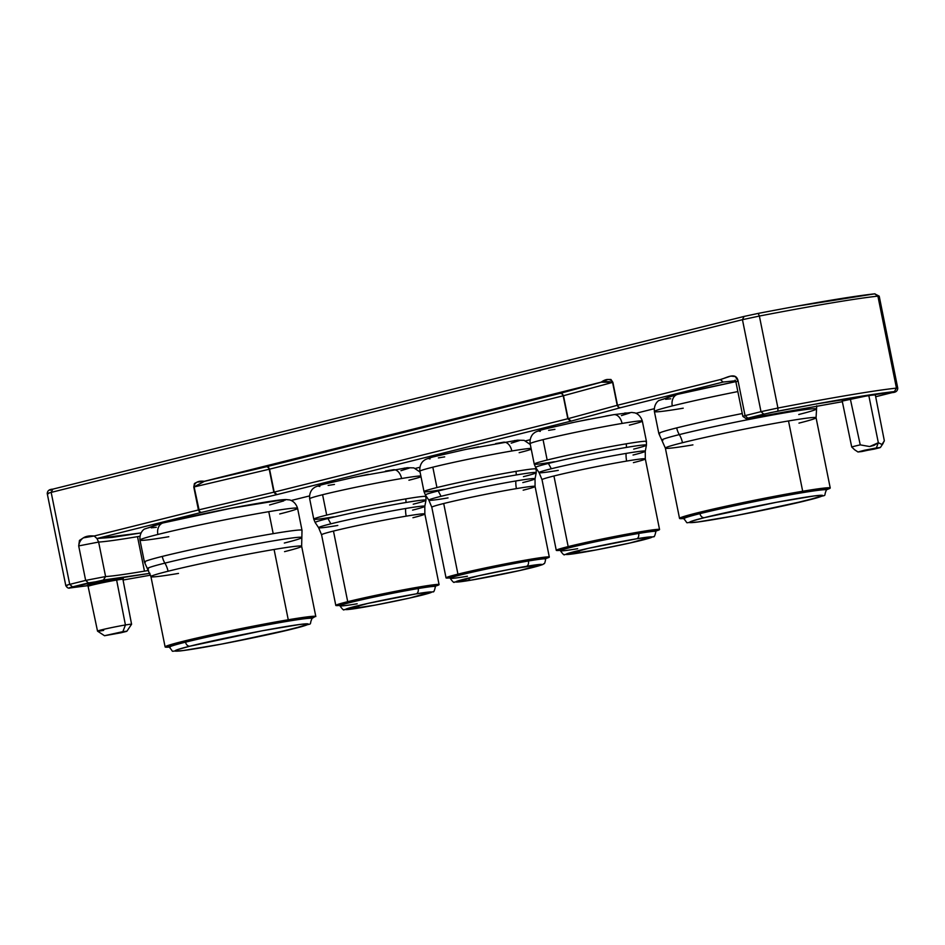 <?xml version="1.0" encoding="UTF-8"?>
<svg xmlns="http://www.w3.org/2000/svg" width="945" height="945" viewBox="0 0 945 945"><rect width="100%" height="100%" fill="white"/><g stroke="black" fill="none" stroke-linecap="round" stroke-linejoin="round"><path stroke-width="1.42" d="M93.425 584.66A1.169 0.756 80.5 0 1 93.46 584.648C85.995 585.959 85.18 585.77 90.992 584.093L117.133 578.73A1.169 0.756 -99.5 0 0 116.625 580.053A17.766 0.685 168.6 0 0 99.048 583.478A17.766 0.685 168.6 0 0 88.216 586.231A17.766 0.685 168.6 0 0 88.098 586.349L97.524 631.118A17.364 0.673 -11.4 0 1 107.257 628.531A17.364 0.673 -11.4 0 1 125.425 624.976A17.364 0.673 168.6 0 0 106.962 628.602A17.364 0.673 168.6 0 0 97.548 631.142L104.505 635.713L122.874 631.65L125.425 624.976L116.625 580.053A17.766 0.685 168.6 0 0 98.044 583.703A17.766 0.685 168.6 0 0 88.098 586.349L87.224 585.475M311.259 618.254A72.777 2.811 168.6 0 0 285.957 621.55A72.777 2.811 168.6 0 0 185.539 642.163A4.69 3.603 75.9 0 0 190.028 646.167C200.34 643.415 245.192 633.457 283.961 626.889C321.572 620.605 307.68 625.354 293.222 628.803A4.69 3.603 75.9 0 0 293.458 628.756A4.69 3.603 -104.1 0 1 293.222 628.803C282.909 631.555 238.057 641.513 199.289 648.081C161.678 654.365 175.569 649.617 190.028 646.167A4.69 3.603 -104.1 0 1 185.539 642.163A72.777 2.811 -11.4 0 1 285.957 621.55A72.777 2.811 -11.4 0 1 312.039 618.502L312.039 618.502C307.775 627.445 316.693 621.019 293.434 628.756L230.155 642.446C213.239 645.754 191.173 649.711 179.68 650.987C168.907 650.491 174.979 653.467 169.356 647.266A72.777 2.811 -11.4 0 1 185.539 642.163A72.777 2.811 168.6 0 0 170.135 647.514M311.885 617.699L312.299 617.404C315.11 615.703 299.73 617.865 266.147 623.865C228.536 631.095 201.45 636.835 184.877 641.088A1.169 0.898 75.9 0 0 185.279 640.875M301.16 530.003A80.384 3.107 168.6 0 0 273.2 533.653A80.384 3.107 168.6 0 0 162.292 556.416A16.431 12.616 75.9 0 0 164.891 563.125A78.789 3.048 -11.4 0 0 148.424 568.925A78.789 3.048 -11.4 0 1 164.891 563.125A19.869 15.25 -104.1 0 1 168.045 571.241A76.864 2.977 168.6 0 0 151.767 576.899A76.864 2.977 168.6 0 0 178.499 573.414M284.551 551.644A76.864 2.977 168.6 0 0 300.817 545.997A76.864 2.977 168.6 0 0 274.085 549.47L288.26 619.766A76.864 2.977 -11.4 0 1 315.819 616.542L301.644 546.245A76.864 2.977 168.6 0 0 274.085 549.47A76.864 2.977 168.6 0 0 168.045 571.241A19.869 15.25 75.9 0 0 164.891 563.125A78.789 3.048 -11.4 0 1 245.83 545.82A78.789 3.048 -11.4 0 1 301.195 537.256A78.789 3.048 -11.4 0 1 284.327 543.032M284.669 499.846L285.095 500.177C287.599 498.606 272.881 500.673 240.94 506.39C205.254 513.265 179.526 518.71 163.78 522.75A10.56 8.103 75.9 0 0 163.261 522.868A10.56 8.103 75.9 0 0 157.862 534.457A80.384 3.107 -11.4 0 1 268.77 511.682A80.384 3.107 -11.4 0 1 296.73 508.044A80.384 3.107 -11.4 0 1 279.708 513.95M825.682 489.734A72.777 2.811 168.6 0 0 800.38 493.03A72.777 2.811 168.6 0 0 699.961 513.643A4.69 3.603 75.9 0 0 704.45 517.647C714.763 514.895 759.615 504.925 798.383 498.358C835.994 492.073 822.103 496.822 807.644 500.271A4.69 3.603 75.9 0 0 807.88 500.224A4.69 3.603 -104.1 0 1 807.644 500.271C797.332 503.023 752.48 512.993 713.711 519.561C676.1 525.845 689.992 521.097 704.45 517.647A4.69 3.603 -104.1 0 1 699.961 513.643A72.777 2.811 -11.4 0 1 800.38 493.03A72.777 2.811 -11.4 0 1 826.462 489.971L826.462 489.971C822.197 498.925 831.116 492.487 807.857 500.236L744.577 513.915C727.65 517.234 705.596 521.191 694.102 522.455C683.329 521.971 689.401 524.947 683.778 518.746A72.777 2.811 -11.4 0 1 699.961 513.643A72.777 2.811 168.6 0 0 684.558 518.994M826.296 489.167L826.721 488.872C829.533 487.183 814.153 489.333 780.558 495.334C742.959 502.575 715.873 508.315 699.3 512.568A1.169 0.898 75.9 0 0 699.702 512.355M677.246 394.467L678.203 394.23A10.56 8.103 75.9 0 0 677.671 394.337A10.56 8.103 75.9 0 0 672.285 405.925A80.384 3.107 168.6 0 0 654.401 411.559L658.83 433.531A80.384 3.107 -11.4 0 1 676.714 427.896A80.384 3.107 -11.4 0 1 742.274 413.532A80.384 3.107 168.6 0 0 676.714 427.896A16.431 12.616 75.9 0 0 679.313 434.606A78.789 3.048 -11.4 0 0 662.847 440.405A78.789 3.048 -11.4 0 1 679.313 434.606A19.869 15.25 -104.1 0 1 682.467 442.721A76.864 2.977 168.6 0 0 666.19 448.367A76.864 2.977 168.6 0 0 692.921 444.882M798.962 423.112A76.864 2.977 168.6 0 0 815.24 417.466A76.864 2.977 168.6 0 0 788.508 420.95L802.683 491.246A76.864 2.977 -11.4 0 1 830.242 488.022L816.067 417.725A76.864 2.977 168.6 0 0 788.508 420.95A76.864 2.977 168.6 0 0 682.467 442.721A19.869 15.25 75.9 0 0 679.313 434.606A78.789 3.048 -11.4 0 1 760.252 417.288A78.789 3.048 -11.4 0 1 815.618 408.736A78.789 3.048 -11.4 0 1 798.738 414.501M683.223 408.193A80.384 3.107 -11.4 0 1 655.263 411.831A80.384 3.107 -11.4 0 1 672.285 405.925A80.384 3.107 -11.4 0 1 737.844 391.573A80.384 3.107 168.6 0 0 672.285 405.925A10.56 8.103 -104.1 0 1 677.671 394.337M310.055 498.428A57.232 2.209 -11.4 0 1 322.588 494.731A57.232 2.209 -11.4 0 1 401.59 478.524A10.56 6.804 -99.5 0 0 393.262 469.759A10.56 6.804 -99.5 0 0 392.884 469.83A10.56 6.804 80.5 0 1 393.262 469.759A10.56 6.804 80.5 0 1 401.59 478.524A57.232 2.209 168.6 0 0 322.588 494.731L326.698 515.108A57.232 2.209 168.6 0 0 314.165 518.805M315.465 522.207A56.523 2.185 -11.4 0 1 327.939 518.51A56.523 2.185 -11.4 0 1 405.96 502.504A9.391 6.048 -99.5 0 0 405.7 498.913A57.232 2.209 168.6 0 0 326.698 515.108A57.232 2.209 -11.4 0 1 405.7 498.913A57.232 2.209 -11.4 0 1 425.971 496.55L425.982 500.212A56.523 2.185 168.6 0 0 405.96 502.504A56.523 2.185 168.6 0 0 327.939 518.51L330.844 523.837A54.172 2.091 -11.4 0 1 405.618 508.505A54.172 2.091 -11.4 0 1 424.34 506.674M412.941 517.718A52.672 2.044 168.6 0 0 424.482 514.316A52.672 2.044 168.6 0 0 406.185 516.159A19.951 12.852 80.5 0 1 405.618 508.505A54.172 2.091 -11.4 0 1 424.813 506.307A54.172 2.091 -11.4 0 1 412.575 510.123M530.523 443.347A57.232 2.209 -11.4 0 1 543.056 439.638A57.232 2.209 -11.4 0 1 622.058 423.443A10.56 6.804 -99.5 0 0 613.718 414.666A10.56 6.804 -99.5 0 0 613.352 414.749A10.56 6.804 80.5 0 1 613.718 414.666A10.56 6.804 80.5 0 1 622.058 423.443A57.232 2.209 168.6 0 0 543.056 439.638L547.167 460.026A57.232 2.209 168.6 0 0 534.634 463.723M535.933 467.125A56.523 2.185 -11.4 0 1 548.395 463.428A56.523 2.185 -11.4 0 1 626.429 447.422A9.391 6.048 -99.5 0 0 626.157 443.831A57.232 2.209 168.6 0 0 547.167 460.026A57.232 2.209 -11.4 0 1 626.157 443.831A57.232 2.209 -11.4 0 1 646.439 441.469L642.328 421.08A57.232 2.209 168.6 0 0 622.058 423.443A57.232 2.209 -11.4 0 1 641.927 421.446A57.232 2.209 -11.4 0 1 629.394 425.144M633.41 462.637A52.672 2.044 168.6 0 0 644.951 459.235A52.672 2.044 168.6 0 0 626.653 461.077A19.951 12.852 80.5 0 1 626.086 453.423A54.172 2.091 -11.4 0 1 644.809 451.592M577.643 548.702A48.715 1.89 -11.4 0 1 560.385 550.711A48.715 1.89 -11.4 0 1 571.394 547.249A48.715 1.89 -11.4 0 1 638.643 533.464A48.715 1.89 -11.4 0 1 655.901 531.456A48.715 1.89 -11.4 0 1 655.558 531.763A48.715 1.89 168.6 0 0 638.643 533.464A4.69 3.024 80.5 0 1 636.623 538.792C647.443 536.89 662.221 535.083 642.281 540.103C621.432 545.277 590.117 551.207 581.506 552.565A4.69 3.024 80.5 0 1 581.352 552.601L581.482 552.577M420.289 470.882A57.232 2.209 -11.4 0 1 432.822 467.184A57.232 2.209 -11.4 0 1 511.824 450.989A10.56 6.804 -99.5 0 0 503.496 442.213A10.56 6.804 -99.5 0 0 503.118 442.284A10.56 6.804 80.5 0 1 503.496 442.213A10.56 6.804 80.5 0 1 511.824 450.989A57.232 2.209 168.6 0 0 432.822 467.184L436.933 487.561A57.232 2.209 168.6 0 0 424.399 491.258M425.699 494.672A56.523 2.185 -11.4 0 1 438.173 490.963A56.523 2.185 -11.4 0 1 516.194 474.969A9.391 6.048 -99.5 0 0 515.935 471.366A57.232 2.209 168.6 0 0 436.933 487.561A57.232 2.209 -11.4 0 1 515.935 471.366A57.232 2.209 -11.4 0 1 536.205 469.003L536.217 472.665A56.523 2.185 168.6 0 0 516.194 474.969A56.523 2.185 168.6 0 0 438.173 490.963L441.079 496.302A54.172 2.091 -11.4 0 1 515.852 480.97A54.172 2.091 -11.4 0 1 534.575 479.127M523.176 490.183A52.672 2.044 168.6 0 0 534.716 486.781A52.672 2.044 168.6 0 0 516.419 488.612A19.951 12.852 80.5 0 1 515.852 480.97A54.172 2.091 -11.4 0 1 535.047 478.772A54.172 2.091 -11.4 0 1 522.809 482.576M545.324 559.31A48.715 1.89 168.6 0 0 528.409 560.999A4.69 3.024 80.5 0 1 526.4 566.338C537.221 564.425 551.986 562.629 532.047 567.65C511.198 572.824 479.883 578.753 471.283 580.112A4.69 3.024 80.5 0 1 471.118 580.135L471.248 580.112C460.463 582.014 445.686 583.821 465.625 578.801C486.486 573.627 517.789 567.697 526.4 566.338A4.69 3.024 -99.5 0 0 528.409 560.999A48.715 1.89 -11.4 0 1 545.667 558.991L545.667 558.991C545.076 562.523 544.509 564.082 543.954 563.692C541.922 564.496 546.86 563.598 534.067 567.142C520.234 570.745 489.049 577.171 471.13 580.135A4.69 3.024 -99.5 0 0 471.283 580.112L455.868 582.037L478.111 575.871L512.237 568.878L541.804 564.413L519.573 570.567L471.283 580.112M435.09 586.845A48.715 1.89 168.6 0 0 418.174 588.546A4.69 3.024 80.5 0 1 416.166 593.873C426.986 591.972 441.752 590.164 421.813 595.185C400.963 600.358 369.649 606.3 361.049 607.647A4.69 3.024 80.5 0 1 360.884 607.682A4.69 3.024 -99.5 0 0 361.049 607.647C350.229 609.56 335.451 611.356 355.403 606.336C376.252 601.162 407.555 595.232 416.166 593.873A4.69 3.024 -99.5 0 0 418.174 588.546A48.715 1.89 -11.4 0 1 435.432 586.538L435.432 586.538C434.464 590.814 433.66 592.539 433.034 591.712L423.832 594.688C410 598.291 378.815 604.706 360.895 607.682A4.69 3.024 -99.5 0 1 357.883 605.733M882.677 443.949L884.343 440.831L875.306 394.856L868.798 395.471L875.306 394.856L884.343 440.831L881.921 444.481L878.33 442.721L876.369 447.93L880.409 447.469L862.029 451.509L857.989 451.993L864.191 450.316L876.369 447.93L878.33 442.721L874.007 445.39L869.66 446.548L860.245 444.871A17.364 0.673 168.6 0 0 851.717 447.009L854.552 449.702M122.803 579.439A17.766 0.685 168.6 0 0 116.625 580.053L125.425 624.976L122.874 631.65L126.925 631.189L104.505 635.713M103.678 630.398A17.364 0.673 -11.4 0 1 97.524 631.118M735.127 380.114L735.883 381.863L738.116 381.154C736.226 371.35 726.528 378 720.338 379.559L730.768 376.098L735.316 376.559L738.116 381.154L745.073 415.646L760.997 411.666L742.451 319.682L51.172 492.392L69.717 584.376L85.652 580.407L78.695 545.903L79.463 540.422L83.396 537.847L94.157 536.004L198.415 509.957L193.784 487.018L194.434 483.521L197.127 482.104L204.297 481.312L601.162 382.158L607.954 379.465L610.931 379.465L612.868 382.312L617.487 405.251L720.338 379.559L723.126 382.063L620.286 407.756L618.373 407.189L617.345 405.287L568.11 418.659L563.48 395.719L568.11 418.659L563.196 395.79L567.827 418.729L274.192 492.097L269.561 469.157L273.837 492.18L269.219 469.24L273.837 492.18L198.757 509.875L199.171 511.316L198.415 509.957L199.489 511.847L194.127 486.935L269.561 469.157L563.35 395.754L612.584 382.382L617.203 405.322L618.373 407.189L620.286 407.756L618.562 407.141L617.487 405.251L720.338 379.559L723.126 382.063L620.286 407.756L571.182 421.092L620.286 407.756L618.373 407.189L617.203 405.322L568.11 418.659L571.182 421.092L568.11 418.659L570.615 421.234L276.979 494.601L570.615 421.234L567.827 418.729L274.192 492.097L276.979 494.601L273.837 492.18L276.283 494.767L201.202 512.462L199.171 511.316L201.202 512.462L276.283 494.767L273.837 492.18L198.757 509.875L199.726 511.788L201.202 512.462L96.945 538.508L94.157 536.004C84.956 535.154 79.805 538.461 78.695 545.903L98.634 542.064L96.945 538.508L94.157 536.004L198.415 509.957L199.489 511.847L201.202 512.462L96.945 538.508L112.431 537.374L141.029 532.945L96.945 538.508L98.634 542.064L105.592 576.556A122.094 4.725 168.6 0 0 144.455 571.146A122.094 4.725 168.6 0 0 148.566 570.461A122.094 4.725 -11.4 0 1 144.455 571.146A122.094 4.725 -11.4 0 1 105.592 576.556L98.634 542.064A122.094 4.725 168.6 0 0 137.509 536.654L144.455 571.146L137.509 536.654A122.094 4.725 168.6 0 0 139.907 536.252M285.721 620.381L285.957 621.55L285.721 620.381M312.039 618.502L311.779 617.203A72.777 2.811 168.6 0 0 311.566 617.05L311.566 617.05C318.17 614.037 223.055 631.024 184.936 641.076A1.169 0.898 -104.1 0 1 184.877 641.088L172.002 644.632C168.966 645.624 167.938 646.226 168.919 646.427L169.19 646.463M168.801 536.713A80.384 3.107 -11.4 0 1 140.84 540.363A80.384 3.107 -11.4 0 1 157.862 534.457A80.384 3.107 168.6 0 0 139.978 540.091L144.408 562.051A80.384 3.107 -11.4 0 1 162.292 556.416A80.384 3.107 -11.4 0 1 273.2 533.653A80.384 3.107 -11.4 0 1 302.01 530.275L297.58 508.315A80.384 3.107 168.6 0 0 268.77 511.682L273.2 533.653L268.77 511.682A80.384 3.107 168.6 0 0 157.862 534.457A10.56 8.103 -104.1 0 1 163.261 522.868M800.143 491.849L800.38 493.03L800.143 491.849M826.462 489.971L826.202 488.683A72.777 2.811 168.6 0 0 825.989 488.53L825.989 488.53C832.592 485.506 737.478 502.492 699.359 512.556A1.169 0.898 -104.1 0 1 699.3 512.568L686.424 516.112C683.389 517.104 682.361 517.695 683.329 517.895L683.613 517.943M420.844 475.961A57.232 2.209 168.6 0 0 401.59 478.524A57.232 2.209 -11.4 0 1 420.608 475.961M347.713 601.681A52.672 2.044 -11.4 0 1 404.791 589.562A52.672 2.044 -11.4 0 1 439.082 584.601A52.672 2.044 -11.4 0 1 435.35 586.148L438.811 584.884L436.944 584.459L412.032 588.239L347.713 601.681L333.467 531.066L347.713 601.681L336.077 605.143L339.846 605.402A52.672 2.044 -11.4 0 1 335.806 605.426A52.672 2.044 -11.4 0 1 347.713 601.681M439.082 584.601L424.848 513.986A52.672 2.044 168.6 0 0 406.185 516.159A52.672 2.044 168.6 0 0 333.467 531.066A52.672 2.044 168.6 0 0 321.572 534.811L335.806 605.426M646.439 441.469L646.451 445.13A56.523 2.185 168.6 0 0 626.429 447.422A56.523 2.185 168.6 0 0 548.395 463.428L551.313 468.755A54.172 2.091 -11.4 0 1 626.086 453.423A54.172 2.091 -11.4 0 1 645.27 451.226A54.172 2.091 -11.4 0 1 633.044 455.041M568.169 546.6A52.672 2.044 -11.4 0 1 625.247 534.48A52.672 2.044 -11.4 0 1 659.551 529.519A52.672 2.044 -11.4 0 1 655.818 531.066L659.267 529.802L657.413 529.377L632.5 533.157L568.169 546.6L553.935 475.985L568.169 546.6L556.546 550.061L560.314 550.321A52.672 2.044 -11.4 0 1 556.274 550.344A52.672 2.044 -11.4 0 1 568.169 546.6M659.551 529.519L645.305 458.904A52.672 2.044 168.6 0 0 626.653 461.077A52.672 2.044 168.6 0 0 553.935 475.985A52.672 2.044 168.6 0 0 542.028 479.717L556.274 550.344M578.352 550.64A4.69 3.024 -99.5 0 0 581.352 552.601C599.284 549.624 630.469 543.21 644.301 539.607L653.503 536.63C654.129 537.457 654.932 535.732 655.901 531.456L655.665 530.299A48.715 1.89 168.6 0 0 623.948 534.894A48.715 1.89 168.6 0 0 571.158 546.104A48.715 1.89 168.6 0 0 560.161 549.565L560.385 550.711C562.936 554.278 564.342 555.565 564.602 554.561L581.364 552.601A4.69 3.024 -99.5 0 0 581.506 552.565C570.685 554.479 555.92 556.274 575.859 551.254C596.708 546.08 628.023 540.15 636.623 538.792A4.69 3.024 -99.5 0 0 638.643 533.464A48.715 1.89 168.6 0 0 571.394 547.249L571.158 546.104L571.394 547.249A48.715 1.89 168.6 0 0 560.728 550.403M531.078 448.414A57.232 2.209 168.6 0 0 511.824 450.989A57.232 2.209 -11.4 0 1 530.842 448.414M457.935 574.147A52.672 2.044 -11.4 0 1 515.013 562.027A52.672 2.044 -11.4 0 1 549.317 557.066A52.672 2.044 -11.4 0 1 545.584 558.601L549.045 557.349L547.179 556.912L522.266 560.692L457.935 574.147L443.701 503.52L457.935 574.147L446.312 577.596L450.08 577.867A52.672 2.044 -11.4 0 1 446.04 577.879A52.672 2.044 -11.4 0 1 457.935 574.147M549.317 557.066L535.071 486.439A52.672 2.044 168.6 0 0 516.419 488.612A52.672 2.044 168.6 0 0 443.701 503.52A52.672 2.044 168.6 0 0 431.806 507.264L446.04 577.879M545.667 558.991L545.43 557.845A48.715 1.89 168.6 0 0 513.714 562.429A48.715 1.89 168.6 0 0 460.924 573.639A48.715 1.89 168.6 0 0 449.926 577.1L450.151 578.257A48.715 1.89 -11.4 0 1 461.16 574.796L460.924 573.639L461.16 574.796A48.715 1.89 -11.4 0 1 528.409 560.999A48.715 1.89 168.6 0 0 461.16 574.796A48.715 1.89 168.6 0 0 450.493 577.938M467.409 576.237A48.715 1.89 -11.4 0 1 450.151 578.257C452.702 581.813 454.108 583.1 454.368 582.096L471.13 580.135A4.69 3.024 -99.5 0 1 468.118 578.186M435.432 586.538L435.196 585.38A48.715 1.89 168.6 0 0 403.48 589.975A48.715 1.89 168.6 0 0 350.701 601.185A48.715 1.89 168.6 0 0 339.692 604.646L339.916 605.792A48.715 1.89 -11.4 0 1 350.926 602.331L350.701 601.185L350.926 602.331A48.715 1.89 -11.4 0 1 418.174 588.546A48.715 1.89 168.6 0 0 350.926 602.331A48.715 1.89 168.6 0 0 340.259 605.485M357.175 603.784A48.715 1.89 -11.4 0 1 339.916 605.792C342.468 609.36 343.874 610.647 344.134 609.643L360.895 607.682M416.166 593.873L431.57 591.948L409.339 598.114L375.2 605.119L345.634 609.572L367.877 603.418L416.166 593.873M429.136 499.846A54.172 2.091 -11.4 0 1 441.079 496.302A54.172 2.091 -11.4 0 1 515.852 480.97A19.951 12.852 -99.5 0 0 516.419 488.612A52.672 2.044 168.6 0 0 443.701 503.52A52.672 2.044 168.6 0 0 432.16 506.933M450.127 577.23L460.924 573.639L493.255 566.445L528.172 559.853L545.23 557.727M438.173 490.963A56.523 2.185 168.6 0 0 425.415 495.015L428.853 500.177A54.172 2.091 -11.4 0 1 441.079 496.302L438.173 490.963M448.036 497.909A54.172 2.091 -11.4 0 1 428.853 500.177L431.806 507.264M535.803 469.37A57.232 2.209 168.6 0 0 515.935 471.366A9.391 6.048 80.5 0 1 516.194 474.969A56.523 2.185 -11.4 0 1 535.921 472.476M535.732 473.043A56.523 2.185 -11.4 0 1 523.447 476.646M444.28 489.274A57.232 2.209 -11.4 0 1 424.01 491.624A57.232 2.209 -11.4 0 1 436.933 487.561L432.822 467.184A57.232 2.209 168.6 0 0 419.899 471.248C419.143 463.463 424.175 460.25 424.01 460.558C424.73 459.613 427.943 458.349 433.66 456.778L465.838 449.395L517.529 440.181L524.109 440.346L530.287 444.504M531.244 449.206A57.232 2.209 -11.4 0 1 519.159 452.69M636.623 538.792L652.038 536.866L629.807 543.032L595.669 550.025L566.102 554.491L588.333 548.336L636.623 538.792M539.371 472.311A54.172 2.091 -11.4 0 1 551.313 468.755A54.172 2.091 -11.4 0 1 626.086 453.423A19.951 12.852 -99.5 0 0 626.653 461.077A52.672 2.044 168.6 0 0 553.935 475.985A52.672 2.044 168.6 0 0 542.395 479.387M560.361 549.683L571.158 546.104L603.489 538.91L638.407 532.307L655.464 530.18M548.395 463.428A56.523 2.185 168.6 0 0 535.65 467.468L539.087 472.642A54.172 2.091 -11.4 0 1 551.313 468.755L548.395 463.428M558.271 470.374A54.172 2.091 -11.4 0 1 539.087 472.642L542.028 479.717M646.037 441.835A57.232 2.209 168.6 0 0 626.157 443.831A9.391 6.048 80.5 0 1 626.429 447.422A56.523 2.185 -11.4 0 1 646.156 444.941M645.967 445.508A56.523 2.185 -11.4 0 1 633.682 449.099M554.514 461.727A57.232 2.209 -11.4 0 1 534.244 464.089A57.232 2.209 -11.4 0 1 547.167 460.026L543.056 439.638A57.232 2.209 168.6 0 0 530.133 443.701C529.377 435.917 534.409 432.704 534.244 433.011C534.964 432.066 538.178 430.814 543.895 429.243L576.072 421.848L613.695 414.678L631.744 412.445L634.343 412.811C634.06 412.587 639.989 413.579 642.328 421.08M318.902 527.393A54.172 2.091 -11.4 0 1 330.844 523.837A54.172 2.091 -11.4 0 1 405.618 508.505A19.951 12.852 -99.5 0 0 406.185 516.159A52.672 2.044 168.6 0 0 333.467 531.066A52.672 2.044 168.6 0 0 321.926 534.468M339.893 604.765L350.701 601.185L383.02 593.992L417.938 587.4L434.995 585.262M327.939 518.51A56.523 2.185 168.6 0 0 315.181 522.55L318.63 527.723A54.172 2.091 -11.4 0 1 330.844 523.837L327.939 518.51M337.802 525.455A54.172 2.091 -11.4 0 1 318.63 527.723L321.572 534.811M425.569 496.916A57.232 2.209 168.6 0 0 405.7 498.913A9.391 6.048 80.5 0 1 405.96 502.504A56.523 2.185 -11.4 0 1 425.687 500.023M425.498 500.59A56.523 2.185 -11.4 0 1 413.213 504.193M334.046 516.809A57.232 2.209 -11.4 0 1 313.775 519.171A57.232 2.209 -11.4 0 1 326.698 515.108L322.588 494.731A57.232 2.209 168.6 0 0 309.665 498.783C308.909 490.998 313.941 487.785 313.775 488.092C314.496 487.147 317.709 485.895 323.426 484.324L355.603 476.93L407.295 467.716L413.875 467.893L420.064 472.051M421.009 476.752A57.232 2.209 -11.4 0 1 408.925 480.225M815.618 408.736A78.789 3.048 -11.4 0 0 760.252 417.288A78.789 3.048 -11.4 0 0 679.313 434.606A16.431 12.616 -104.1 0 1 676.714 427.896A80.384 3.107 168.6 0 0 659.693 433.802M826.993 489.569L829.875 488.411L826.993 487.809L813.125 489.557L747.495 501.677L688.432 515.155L679.904 518.014L683.731 518.533A76.864 2.977 -11.4 0 1 679.538 518.403A76.864 2.977 -11.4 0 1 722.405 507.016A76.864 2.977 -11.4 0 1 802.683 491.246L788.508 420.95A76.864 2.977 168.6 0 0 682.467 442.721A76.864 2.977 168.6 0 0 665.363 448.107L658.83 433.531M826.721 488.872L814.98 489.522L799.517 491.955L736.45 504.122L699.3 512.568L686.082 516.218L684.96 517.966M699.359 512.556L683.648 517.222A72.777 2.811 168.6 0 0 683.518 517.458L683.778 518.746M704.45 517.647L776.412 502.303L814.401 495.912L822.469 495.322L819.61 496.987L788.437 504.784L735.682 515.616L697.693 522.006L689.626 522.597L692.484 520.931L704.45 517.647M282.59 499.834L230.722 508.327L162.823 522.998M301.195 537.256A78.789 3.048 -11.4 0 0 245.83 545.82A78.789 3.048 -11.4 0 0 164.891 563.125A16.431 12.616 -104.1 0 1 162.292 556.416A80.384 3.107 168.6 0 0 145.27 562.322M312.582 618.101L315.453 616.341L298.714 618.089L233.072 630.209L174.01 643.687L165.481 646.534L165.481 647.136L169.309 647.065A76.864 2.977 -11.4 0 1 165.115 646.923A76.864 2.977 -11.4 0 1 207.983 635.536A76.864 2.977 -11.4 0 1 288.26 619.766L274.085 549.47A76.864 2.977 168.6 0 0 168.045 571.241A76.864 2.977 168.6 0 0 150.94 576.639L144.408 562.051M312.299 617.404L300.557 618.054L244.838 627.964L184.877 641.088L171.659 644.75L170.537 646.486M184.936 641.076L169.226 645.754A72.777 2.811 168.6 0 0 169.096 645.978L169.356 647.266M190.028 646.167L262.001 630.823L299.978 624.432L308.046 623.854L305.188 625.507L274.015 633.315L221.26 644.147L183.271 650.538L175.203 651.117L178.073 649.463L190.028 646.167M69.753 587.967L87.684 585.687L69.41 587.79L103.395 580.029L105.592 576.556L85.652 580.407L88.44 582.911L72.517 586.88L69.717 584.376L85.652 580.407L88.44 582.911L149.971 573.332L103.395 580.029L105.592 576.556L85.652 580.407L78.695 545.903L98.634 542.064A122.094 4.725 168.6 0 0 137.509 536.654M654.212 408.724L635.89 413.308M530.086 439.744L525.656 440.854M419.852 467.279L415.422 468.401M291.143 500.507L309.476 495.936M617.345 405.287L618.562 407.141L617.203 405.322L612.868 382.312C610.293 378.555 606.395 378.496 601.162 382.158L612.868 382.312L617.345 405.287M194.127 486.935L198.58 509.922L194.127 486.935L204.356 481.359L601.221 382.205L204.297 481.312C198.131 480.532 194.623 482.434 193.784 487.018L204.356 481.359L266.773 466.653L268.25 467.326L269.219 469.24L194.127 486.935M69.717 584.376L51.172 492.392C47.073 493.444 46.199 493.857 48.549 493.633L47.25 493.644L65.796 585.628C67.119 587.814 68.548 588.593 70.095 587.955L70.332 587.92C68.371 588.097 69.103 587.755 72.517 586.88L69.717 584.376C65.63 585.428 64.744 585.841 67.095 585.628C64.744 585.841 65.63 585.428 69.717 584.376M743.857 316.492L52.814 489.144L51.172 492.392L742.451 319.682L744.081 316.433L742.451 319.682L759.378 316.043L777.924 408.027L760.997 411.666L742.451 319.682L759.378 316.043L758.197 313.397L744.081 316.433L758.197 313.397C812.735 302.955 851.563 296.435 874.668 293.848L879.204 296.139L877.905 296.139L896.451 388.123L897.75 388.123L896.451 388.123L877.905 296.139A170.23 6.591 168.6 0 0 759.378 316.043L777.924 408.027A170.23 6.591 -11.4 0 1 896.451 388.123L894.383 391.584L895.305 391.702L876.487 396.534M52.814 489.144L51.172 492.392C47.073 493.444 46.199 493.857 48.549 493.633M760.997 411.666L763.796 414.17L747.861 418.151L745.073 415.646L760.997 411.666L763.796 414.17L777.9 411.134L777.924 408.027L760.997 411.666M738.116 381.154L745.073 415.646L742.841 416.367L735.883 381.863L738.116 381.154M612.584 382.382L563.48 395.719L562.322 393.852L563.35 395.754L562.322 393.852L560.409 393.285L601.221 382.205L204.356 481.359L266.773 466.653L268.805 467.799L269.219 469.24L268.486 467.267L269.561 469.157L268.486 467.267L266.773 466.653L560.409 393.285L562.121 393.9L563.196 395.79L269.561 469.157L268.486 467.267L266.773 466.653L560.409 393.285L601.244 382.205C599.106 382.394 607.883 381.059 610.553 381.969M563.35 395.754L562.121 393.9L563.35 395.754M842.349 401.719L753.767 417.536L842.349 401.708L753.767 417.536L747.861 418.151L745.073 415.646L742.841 416.367L746.243 418.765L753.756 417.536L749.645 418.292L746.219 418.647L747.861 418.151L770.187 412.705L814.992 404.188L894.383 391.584C896.332 391.395 895.6 391.75 892.186 392.612L875.684 396.735M892.423 392.553L876.381 396.569M150.586 575.151L123.063 580.029M122.933 578.375L103.56 581.293L87.318 585.498M47.25 493.644C47.356 490.821 49.164 489.333 52.696 489.167L743.975 316.457L758.197 313.397L759.378 316.043A170.23 6.591 168.6 0 1 877.905 296.139L879.204 296.139L897.75 388.123C897.655 390.946 895.836 392.435 892.304 392.588M50.617 490.183L49.695 490.053M795.277 306.452L874.668 293.848L877.905 296.139L874.905 293.8C851.669 296.411 812.771 302.943 758.221 313.397L758.197 313.397M562.121 393.9L560.409 393.285L562.121 393.9M850.583 400.196L850.346 399.05L868.798 395.471L878.33 442.721L868.798 395.471L842.219 401.082L851.717 447.009A17.364 0.673 -11.4 0 1 860.245 444.871L850.346 399.05A17.778 0.685 168.6 0 0 842.219 401.082M117.133 578.73L116.625 580.006L123.393 578.186L122.921 579.32A17.766 0.685 168.6 0 0 116.625 580.053A1.169 0.756 80.5 0 1 117.133 578.73M777.924 408.027L777.9 411.134C832.439 400.692 871.266 394.171 894.383 391.584L896.451 388.123A170.23 6.591 168.6 0 0 777.924 408.027M125.425 624.976A17.364 0.673 -11.4 0 1 131.579 624.255A17.364 0.673 -11.4 0 1 131.568 624.279A17.364 0.673 168.6 0 0 125.425 624.976M122.874 631.65L126.429 631.414L120.948 632.784L104.541 635.725L122.874 631.65M876.369 447.93L879.913 447.694L874.432 449.064L858.025 452.005L876.369 447.93M878.33 442.721L869.66 446.548L860.245 444.871M554.928 429.349L548.62 430.353M540.292 431.392L538.65 431.014M543.918 429.266L555.317 426.419M571.099 422.911L588.877 419.261M605.922 416.036L613.352 414.749M624.716 413.024L629.772 412.989L621.432 415.599M670.761 398.778L665.623 399.31M663 399.31L670.749 396.179M694.055 390.474L735.836 381.626M283.784 500.885L269.608 504.949M156.338 527.298L151.2 527.842M148.578 527.83L156.327 524.699M334.459 484.431L328.151 485.435M319.835 486.486L318.181 486.096M323.45 484.348L334.849 481.501M350.642 477.993L368.408 474.343M385.454 471.118L392.884 469.83M404.259 468.106L409.303 468.07L400.963 470.693M444.693 456.884L438.385 457.9M430.058 458.939L428.416 458.561M433.684 456.813L445.083 453.954M460.865 450.446L478.642 446.808M495.688 443.583L503.118 442.284M514.482 440.571L519.537 440.524L511.198 443.146M301.644 546.245L302.01 530.275M139.978 540.091C139.21 532.035 144.62 528.787 144.514 529.046L163.308 522.857C183.637 517.718 223.044 509.497 251.24 504.5C276.011 500.188 283.027 499.48 286.335 499.586L289.111 499.881C288.91 499.681 295.171 500.578 297.58 508.315M816.067 417.725L816.74 405.818M654.401 411.559C653.621 403.503 659.043 400.255 658.937 400.515L677.719 394.325L735.824 381.615M309.665 498.783L313.775 519.171L315.181 522.55M424.848 513.986L424.813 506.307L425.982 500.212M530.133 443.701L534.244 464.089L535.65 467.468M645.305 458.904L645.27 451.226L646.451 445.13M419.899 471.248L424.01 491.624L425.415 495.015M535.071 486.439L535.047 478.772L536.217 472.665M854.339 449.572L857.989 451.993M679.538 518.403L665.363 448.107M165.115 646.923L150.94 576.639M723.268 382.028L735.541 380.764M87.684 585.687L70.095 587.955M122.921 579.32L131.579 624.255M131.568 624.279L126.925 631.189M883.162 443.335L880.409 447.469"/></g></svg>
